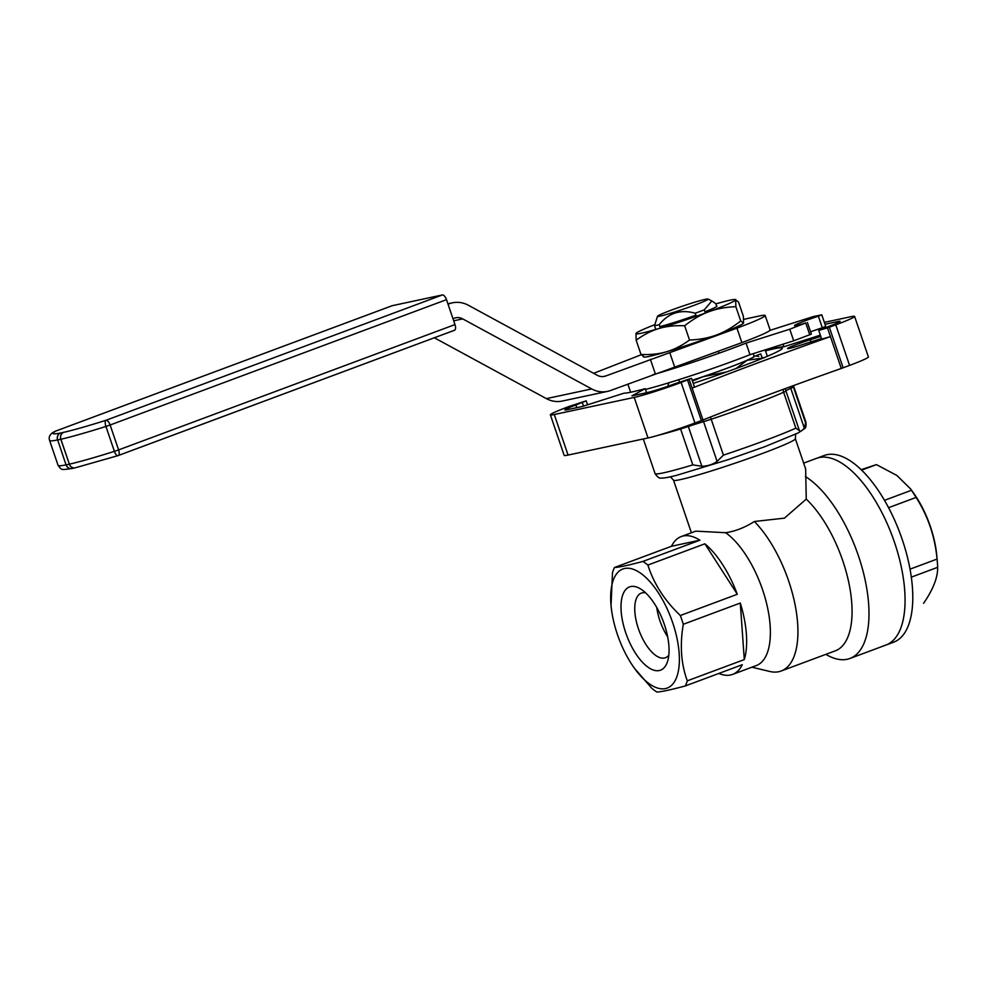 <?xml version="1.0" encoding="UTF-8"?>
<svg xmlns="http://www.w3.org/2000/svg" width="987" height="987" viewBox="0 0 987 987"><rect width="100%" height="100%" fill="white"/><g stroke="black" fill="none" stroke-linecap="round" stroke-linejoin="round"><path stroke-width="1.48" d="M723.422 455.143L717.093 461.398C712.984 464.433 707.913 466.049 701.856 466.246L692.825 464.889A79.676 4.627 161.2 0 1 655.06 473.563C657.49 477.239 659.661 478.732 661.574 478.041C662.795 478.103 664.695 478.288 676.724 475.302L727.505 459.856L764.604 446.778L798.298 432.898L804.713 428.506C805.848 428.037 806.256 425.94 805.91 422.202A79.676 4.627 161.2 0 1 805.602 422.868L804.306 428.074C801.962 430.998 800.346 431.874 799.458 430.702L795.855 428.148A79.676 4.627 161.2 0 1 765.135 440.473A79.676 4.627 161.2 0 1 723.422 455.143L711.195 419.228A79.676 4.627 -18.8 0 0 783.629 392.234L795.855 428.148M821.492 338.479A18.383 1.061 -18.8 0 1 816.286 340.194L799.692 345.487A18.383 1.061 -18.8 0 1 787.577 348.547A18.383 1.061 -18.8 0 1 810.265 339.75L820.777 336.394M693.219 383.388A81.205 4.713 -18.8 0 0 740.756 366.769A81.205 4.713 -18.8 0 0 782.321 348.152A81.205 4.713 -18.8 0 0 765.381 350.878M825.009 324.291L837.827 321.54A21.455 1.246 161.2 0 1 840.097 321.355A21.455 1.246 161.2 0 1 829.117 326.278L818.754 330.435L821.702 339.121L830.437 336.604A306.451 17.791 -18.8 0 0 692.134 388.138L694.453 387.003L691.492 378.317L674.466 383.894A21.455 1.246 161.2 0 1 647.09 392.616L631.927 395.861L645.214 388.656A84.277 4.886 161.2 0 1 624.043 393.184L582.318 406.471L567.155 409.716A21.455 1.246 161.2 0 1 564.885 409.913A21.455 1.246 161.2 0 1 575.865 404.991L586.229 400.833L569.203 406.41A36.778 2.134 -18.8 0 0 550.376 414.848A36.778 2.134 -18.8 0 0 554.262 414.515L634.209 397.416A36.778 2.134 -18.8 0 0 681.129 382.475L691.492 378.317M765.233 350.619A84.277 4.886 161.2 0 1 783.888 346.77L820.357 335.148M646.596 392.727L645.214 388.656M689.173 379.452L702.978 419.993A306.451 17.791 161.2 0 1 841.282 368.459L849.585 365.387A36.778 2.134 -18.8 0 0 868.4 356.961L854.594 316.42A36.778 2.134 -18.8 0 0 850.72 316.741L824.355 322.379M818.754 330.435L827.476 327.918L841.282 368.459M823.837 328.239L823.528 327.351M783.888 346.77L783.012 344.204M550.376 414.848L564.182 455.389A36.778 2.134 -18.8 0 0 568.068 455.069L648.015 437.969A36.778 2.134 -18.8 0 0 694.934 423.016L702.978 419.993M827.476 327.918L835.779 324.846A36.778 2.134 -18.8 0 0 854.594 316.42M829.327 327.252L843.132 367.793M687.569 380.069L701.375 420.622M611.039 605.562A63.538 28.006 -110.4 0 0 634.357 668.15A63.538 28.006 -110.4 0 0 665.46 688.581A63.538 28.006 -110.4 0 0 676.588 636.492A63.538 28.006 -110.4 0 0 638.996 572.127A63.538 28.006 -110.4 0 0 611.039 605.562L612.483 572.633A73.544 32.423 -110.4 0 1 614.482 567.5L671.481 546.267A73.544 32.423 69.6 0 1 681.203 536.57L695.786 531.142L725.667 532.709C735.377 531.265 744.938 527.527 754.364 521.494L784.431 518.15L806.256 499.126L805.651 468.998L795.349 438.721A64.352 3.738 161.2 0 1 762.408 453.477A64.352 3.738 161.2 0 1 673.516 480.2L691.406 532.77M634.357 668.15L651.889 688.395A73.544 32.423 -110.4 0 0 656.873 692.035C661.45 691.825 670.926 689.802 685.299 685.953L742.298 664.707A73.544 32.423 69.6 0 1 732.564 674.405L756.289 665.559A73.544 32.423 -110.4 0 0 766.023 655.874A73.544 32.423 -110.4 0 0 763.198 591.608A73.544 32.423 -110.4 0 0 725.667 532.709M751.897 667.2L769.712 671.456A87.337 38.505 -110.4 0 0 781.198 671A87.337 38.505 -110.4 0 0 795.658 607.819A87.337 38.505 -110.4 0 0 754.364 521.494M732.564 674.405A73.544 32.423 69.6 0 1 718.869 673.442M681.203 536.57A73.544 32.423 69.6 0 1 699.894 540.185L642.907 561.418A73.544 32.423 -110.4 0 1 647.891 565.058L704.878 543.812A73.544 32.423 69.6 0 1 737.301 594.273L680.314 615.518C664.646 600.614 653.838 583.786 647.891 565.058M740.287 603.045L744.297 659.587A73.544 32.423 69.6 0 0 740.287 603.045L683.3 624.277A73.544 32.423 -110.4 0 0 680.314 615.518M744.297 659.587L687.297 680.82C681.067 663.893 679.735 645.054 683.3 624.277M685.299 685.953A73.544 32.423 -110.4 0 0 687.297 680.82M614.482 567.5C619.059 567.303 628.534 565.267 642.907 561.418M704.878 543.812L737.301 594.273M671.481 546.267L699.894 540.185M825.86 654.356A99.601 43.909 -110.4 0 0 847.179 659.279A99.601 43.909 -110.4 0 0 849.918 658.477A99.601 43.909 -110.4 0 0 863.835 574.311A99.601 43.909 -110.4 0 0 805.38 476.524M883.266 645.831A99.601 43.909 -110.4 0 0 886.005 645.029A99.601 43.909 -110.4 0 0 892.371 536.373A99.601 43.909 -110.4 0 0 816.446 458.375L803.665 463.137M781.198 671L835.323 650.828A87.337 38.505 -110.4 0 0 849.437 585.723A87.337 38.505 -110.4 0 0 806.256 499.126M659.316 670.531A44.44 19.592 -110.4 0 0 667.557 661.45A44.44 19.592 -110.4 0 0 663.375 621.699A44.44 19.592 -110.4 0 0 640.526 588.906A44.44 19.592 -110.4 0 0 623.007 623.229A44.44 19.592 -110.4 0 0 659.316 670.531M645.609 592.854A34.496 15.212 -110.4 0 0 641.562 593.027A34.496 15.212 -110.4 0 0 638.663 629.435A34.496 15.212 -110.4 0 0 664.485 658.021A34.496 15.212 -110.4 0 0 665.645 657.663A34.496 15.212 -110.4 0 0 668.816 655.134M656.762 607.511A33.706 14.854 -110.4 0 0 667.656 636.763M861.133 469.676L876.431 464.618L896.899 475.475L910.656 488.997L916.121 497.423C927.977 516.127 934.973 536.669 937.07 559.074L910.051 569.141M861.614 470.145L876.431 464.618M923.524 603.254A73.544 32.423 -110.4 0 0 923.598 603.23A73.544 32.423 -110.4 0 0 923.659 603.205C933.171 589.387 937.835 577.432 937.65 567.328A73.544 32.423 -110.4 0 0 937.255 560.912L936.762 555.471A63.538 28.006 -110.4 0 0 913.444 492.883L910.656 488.997M937.255 560.912A73.544 32.423 -110.4 0 0 937.07 559.074M937.65 567.328L911.346 577.136M886.005 645.029L893.728 642.155A99.601 43.909 -110.4 0 0 900.095 533.498A99.601 43.909 -110.4 0 0 824.182 455.5L816.446 458.375A99.601 43.909 -110.4 0 1 892.371 536.373A99.601 43.909 -110.4 0 1 886.005 645.029L849.918 658.477M888.559 507.688L916.121 497.423M884.475 500.335L911.532 490.255M716.537 305.921L715.76 303.626L711.861 300.936L704.286 309.844L705.36 313.027M718.413 351.372L719.042 353.21M704.286 309.844A34.051 1.974 161.2 0 1 699.943 311.497A34.051 1.974 161.2 0 1 695.23 313.212C680.586 309.128 668.569 312.953 659.193 324.698L660.352 328.091M695.23 313.212L696.279 316.284M659.193 324.698A34.051 1.974 161.2 0 1 654.517 325.698L655.787 329.436M694.379 305.23A26.698 1.555 161.2 0 1 657.515 316.21A26.698 1.555 161.2 0 1 682.276 306.241A26.698 1.555 161.2 0 1 707.975 299.036A26.698 1.555 161.2 0 1 694.379 305.23M654.517 325.698L657.515 316.21M726.58 371.939L703.065 376.726L692.43 381.056M692.171 380.316A52.706 3.06 -18.8 0 0 703.065 376.726A52.706 3.06 -18.8 0 0 747.196 360.255A52.706 3.06 -18.8 0 0 754.747 356.184M764.049 357.923L747.196 360.255L735.981 368.533M761.89 357.257L763.716 357.812M668.026 386.213A6.132 5.466 -102.2 0 1 669.05 382.722M764.789 349.99A6.132 5.466 -102.2 0 1 765.9 352.014L767.343 356.282M762.075 357.787L760.767 353.938L754.154 356.406L753.217 353.667M678.674 379.736L679.463 382.031M692.158 380.279A52.101 3.023 -18.8 0 0 754.154 356.406M769.971 330.361L813.362 316.568L821.789 314.828L825.737 326.413L822.319 327.758A21.455 1.246 -18.8 0 0 810.586 331.829M821.789 314.828L818.371 316.185A21.455 1.246 -18.8 0 0 794.486 325.599A21.455 1.246 -18.8 0 0 805.811 322.922L789.76 329.214L746.061 343.106A76.616 4.441 161.2 0 1 652.617 374.838M807.428 322.527L811.363 334.112L793.708 340.799L750.009 354.691A76.616 4.441 161.2 0 1 645.473 389.433M631.335 392.098A76.616 4.441 161.2 0 1 630.459 391.753L627.843 384.066M750.009 354.691L746.061 343.106M793.708 340.799L789.76 329.214M448.049 304.206L449.332 303.725A27.574 24.7 -102.1 0 1 452.441 302.824A27.574 24.7 -102.1 0 1 468.332 305.242L597.308 375.307A12.263 10.98 -102.1 0 0 604.365 376.38A12.263 10.98 -102.1 0 0 605.747 375.985L736.956 328.153L741.879 342.625A55.161 3.195 -18.8 0 0 770.119 329.979L765.184 315.507A55.161 3.195 161.2 0 1 736.956 328.153M743.754 319.443A55.161 3.195 161.2 0 1 748.701 318.27L759.361 315.988A55.161 3.195 161.2 0 1 765.184 315.507M641.205 354.752L593.631 373.308M452.971 318.69L454.267 318.209A12.263 10.98 -102.1 0 1 455.649 317.802A12.263 10.98 -102.1 0 1 462.706 318.887L591.682 388.94A27.574 24.7 -102.1 0 0 607.573 391.37A27.574 24.7 -102.1 0 0 610.682 390.457L741.879 342.625M434.342 337.776L546.379 398.625A27.574 24.7 77.9 0 0 562.269 401.055L607.573 391.37M650.384 359.342L655.319 373.826M669.939 353.124L674.874 367.596M643.857 356.603L641.007 354.469C650.667 354.888 659.254 353.963 666.78 351.693C674.318 349.484 681.894 345.586 689.518 340.034C699.647 339.627 708.691 337.924 716.624 334.938C724.581 332.002 732.613 327.339 740.706 320.96L743.569 323.082L743.384 316.321L738.535 302.047L735.673 299.912L735.858 306.686C725.716 307.093 716.685 308.783 708.74 311.769A52.706 3.06 -18.8 0 0 735.673 299.912A52.706 3.06 -18.8 0 0 735.364 299.48A52.706 3.06 -18.8 0 0 715.859 303.91M658.884 328.535C651.346 330.744 643.771 334.642 636.146 340.194L635.973 333.433A52.706 3.06 -18.8 0 0 658.884 328.535A52.706 3.06 -18.8 0 0 708.74 311.769C700.782 314.705 692.763 319.369 684.657 325.759C675.009 325.34 666.41 326.265 658.884 328.535M641.007 354.469L636.146 340.194M689.518 340.034L684.657 325.759M743.569 323.082L743.458 323.23A52.706 3.06 161.2 0 1 743.458 323.23A52.706 3.06 161.2 0 1 716.624 334.938A52.706 3.06 161.2 0 1 666.78 351.693A52.706 3.06 161.2 0 1 644.166 357.035L643.327 356.875M740.706 320.96L735.858 306.686M659.847 326.598A32.916 1.912 -18.8 0 0 695.897 315.161M704.94 311.781A32.916 1.912 -18.8 0 0 716.969 306.192M654.665 324.723A52.706 3.06 -18.8 0 0 636.084 333.285A52.706 3.06 -18.8 0 0 635.973 333.433L636.06 333.31M391.938 305.797A5.515 2.43 69.6 0 1 392.073 305.736A5.515 2.43 69.6 0 1 392.234 305.686L442.324 294.965L105.954 420.302A5.515 1.999 72.5 0 0 105.93 426.446L110.125 425.002A5.515 2.43 -110.4 0 0 105.954 420.302A85.19 4.947 161.2 0 1 63.661 432.343A5.515 4.935 77.9 0 0 60.799 439.277L60.898 439.252A5.515 4.836 -102.7 0 1 63.661 432.343L60.54 433.009A85.19 4.947 161.2 0 1 55.852 431.023A5.515 2.43 -110.4 0 0 55.704 431.072A5.515 2.43 -110.4 0 0 55.593 431.109M442.324 294.965A5.515 2.43 69.6 0 1 446.494 299.666L454.982 324.575A5.515 2.43 69.6 0 1 454.501 330.263A5.515 2.43 69.6 0 1 454.353 330.3L118.28 455.525M392.073 305.736L55.704 431.072A5.515 5.515 0 0 0 54.865 431.455A5.515 5.28 60 0 1 55.852 431.023L392.234 305.686M114.406 451.355A5.515 1.999 72.5 0 0 117.86 455.686A5.515 1.999 72.5 0 0 117.984 455.636A5.515 2.43 -110.4 0 0 118.132 455.599A5.515 2.43 -110.4 0 0 118.6 449.912L114.406 451.355L105.93 426.446A90.705 5.268 161.2 0 1 60.898 439.252L69.374 464.161A90.705 5.268 -18.8 0 0 114.406 451.355M680.314 428.222A6.132 3.158 -106.8 0 1 680.598 428.975A18.383 1.061 -18.8 0 0 688.334 426.495L701.856 466.246M657.885 435.378A79.676 4.627 -18.8 0 0 680.598 428.975L692.825 464.889M702.867 420.043A6.132 3.356 -106.6 0 1 703.558 421.646A33.706 1.962 -18.8 0 0 688.334 426.495L688.001 425.545M710.406 417.045A6.132 0.691 -108.4 0 1 711.195 419.228A18.383 1.061 -18.8 0 1 703.558 421.646L717.093 461.398M576.778 407.656L575.865 404.991M838.185 322.589L837.827 321.54M583.502 406.101L582.305 402.585M810.265 339.75L810.981 341.884M554.262 414.515L568.068 455.069M835.779 324.846L849.585 365.387M681.129 382.475L694.934 423.016M634.209 397.416L648.015 437.969M790.427 386.719A6.132 5.12 66.2 0 0 790.772 388.323A18.383 1.061 -18.8 0 0 793.375 386.953A79.676 4.627 -18.8 0 0 793.684 386.287L793.499 385.596M805.602 422.868L793.375 386.953A6.132 6.082 44.2 0 1 793.092 385.744M783.296 389.334A6.132 5.243 -114.3 0 0 783.629 392.234A18.383 1.061 -18.8 0 0 785.923 390.963A6.132 6.107 33.5 0 1 785.627 388.483M804.306 428.074L790.772 388.323A33.706 1.962 -18.8 0 0 785.923 390.963L799.458 430.702M822.319 327.758L818.371 316.185M809.772 334.827L805.824 323.242M605.747 375.985L602.946 376.578M462.706 318.887L453.699 320.812M591.682 388.94L546.379 398.625M449.332 303.725L447.975 304.021M454.982 324.575L118.6 449.912L110.125 425.002L446.494 299.666M75.061 467.85A5.515 5.515 0 0 0 75.123 467.838A5.515 4.836 -102.7 0 1 69.374 464.161L60.799 439.277L57.665 439.943L66.055 464.877A5.515 5.034 78.7 0 0 71.903 468.529A5.515 4.935 -102.1 0 1 66.154 464.852L69.275 464.186A5.515 4.935 77.9 0 0 75.061 467.85A5.515 4.935 77.9 0 0 75.098 467.85L71.94 468.517A5.515 5.515 0 0 1 71.866 468.541C60.232 470.059 62.045 470.244 58.073 465.346A90.705 5.268 -18.8 0 0 66.055 464.877L57.665 439.943A5.515 4.935 -102.1 0 1 60.54 433.009A5.515 5.034 78.7 0 0 57.567 439.968A90.705 5.268 161.2 0 1 49.597 440.436L58.073 465.346M587.586 404.793L586.229 400.833M670.469 476.807L673.516 480.2M795.349 438.721L795.682 434.169M643.29 438.968L655.06 473.563M793.684 386.287L805.91 422.202M707.975 299.036L711.861 300.936M755.561 355.875L758.682 356.48M452.441 302.824L447.901 303.786M54.865 431.455C50.09 433.811 48.326 436.809 49.597 440.436M75.123 467.838L117.86 455.686A5.515 5.515 0 0 0 118.132 455.599L454.501 330.263"/></g></svg>
